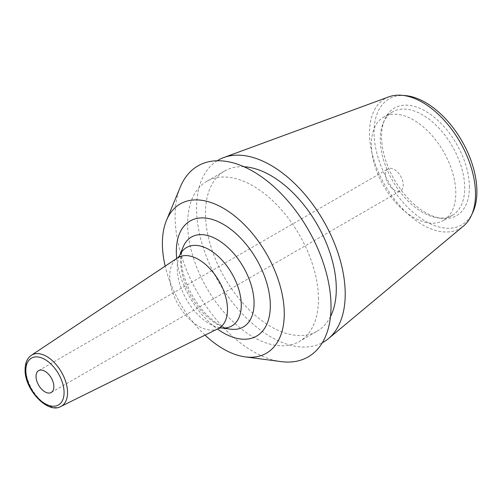 <?xml version="1.0" encoding="UTF-8"?>
<svg xmlns="http://www.w3.org/2000/svg" width="502" height="502" viewBox="0 0 502 502"><rect width="100%" height="100%" fill="white"/><g stroke="black" fill="none" stroke-linecap="round" stroke-linejoin="round"><path stroke-width="0.38" stroke-dasharray="2.51 1.88" d="M205.036 335.135A86.187 49.761 60 0 1 165.189 266.123M180.318 186.989A110.264 63.66 -120 0 0 175.085 216.393A110.264 63.66 60 0 0 281.133 361.609M318.45 299.167A92.493 53.4 -120 0 0 278.077 206.09A92.493 53.4 -120 0 0 206.805 181.31A92.493 53.4 -120 0 0 187.648 223.647A92.493 53.4 60 0 0 228.021 316.731A92.493 53.4 60 0 0 299.299 341.511A92.493 53.4 60 0 0 318.45 299.167M243.953 166.739A92.493 53.4 -120 0 0 224.645 171.013A92.493 53.4 -120 0 0 205.487 213.35A92.493 53.4 60 0 0 245.861 306.433A92.493 53.4 60 0 0 317.132 331.213L299.299 341.511M330.485 316.618A92.493 53.4 60 0 1 317.132 331.213M217.215 160.765A105.106 60.679 -120 0 0 196.571 208.204A105.106 60.679 60 0 0 241.707 313.192A105.106 60.679 60 0 0 322.297 342.766M388.931 96.83A74.961 43.279 -120 0 0 369.491 132.974A74.961 43.279 -120 0 0 404.675 210.934A74.961 43.279 -120 0 0 463.522 226.025M405.453 95.606A72.727 41.992 -120 0 0 374.046 132.17A72.727 41.992 -120 0 0 415.261 214.166A72.727 41.992 -120 0 0 472.84 212.327M469.401 187.221A62.129 35.868 -120 0 0 433.446 116.577A62.129 35.868 -120 0 0 384.438 120.066A62.129 35.868 -120 0 0 381.545 136.5A62.129 35.868 -120 0 0 441.145 218.301A62.129 35.868 -120 0 0 469.401 187.221M452.352 215.276A59.7 34.469 -120 0 1 437.562 217.812A59.7 34.469 -120 0 1 380.284 139.205A59.7 34.469 60 0 1 383.064 123.417A59.7 34.469 60 0 1 392.652 111.877A59.7 34.469 60 0 1 438.654 127.872A59.7 34.469 60 0 1 464.714 187.949A59.7 34.469 -120 0 1 452.352 215.276L443.429 220.428A59.7 34.469 -120 0 0 455.797 193.101A59.7 34.469 60 0 0 429.737 133.017A59.7 34.469 60 0 0 383.735 117.022A59.7 34.469 60 0 0 371.367 144.356A59.7 34.469 -120 0 0 397.427 204.433A59.7 34.469 -120 0 0 443.429 220.428M385.442 174.677A12.613 7.279 60 0 1 388.052 168.904A12.613 7.279 60 0 1 397.772 172.28A12.613 7.279 60 0 1 403.275 184.974A12.613 7.279 60 0 1 400.665 190.747A12.613 7.279 60 0 1 390.945 187.371A12.613 7.279 60 0 1 385.442 174.677M176.698 258.461A66.465 38.372 -120 0 0 217.429 329.005M60.867 406.469A29.555 17.062 60 0 1 38.29 397.873A29.555 17.062 60 0 1 25.746 368.512A29.555 17.062 60 0 1 31.331 355.316M218.257 328.597A40.819 23.569 60 0 1 187.083 316.724A40.819 23.569 60 0 1 169.758 276.169A40.819 23.569 -120 0 1 177.47 257.946M179.452 256.02L179.421 256.064A45.28 26.142 -120 0 0 179.358 256.227A45.28 26.142 -120 0 0 177.25 268.206A45.28 26.142 60 0 0 220.692 327.819L220.918 327.844M230.474 329.155A51.901 29.963 60 0 1 180.676 260.814A51.901 29.963 -120 0 1 183.092 247.091C181.95 249.676 181.335 253.416 181.253 258.304C180.833 274.694 191.638 299.813 206.491 314.497C213.099 321.085 219.28 325.478 225.022 327.668L230.474 329.155M224.645 171.013L206.805 181.31M383.064 123.417L384.438 120.066M437.562 217.812L441.145 218.301M392.652 111.877L383.735 117.022M38.648 370.627L388.052 168.904M51.26 392.476L400.665 190.747"/><path stroke-width="0.75" d="M205.036 335.135A86.187 49.761 60 0 0 245.271 356.891A86.187 49.761 60 0 0 284.264 313.756A86.187 49.761 -120 0 0 234.484 215.835A86.187 49.761 -120 0 0 166.469 220.403A86.187 49.761 -120 0 0 162.384 243.388A86.187 49.761 60 0 0 165.189 266.123M245.271 356.891L281.133 361.609A110.264 63.66 60 0 0 331.019 306.421A110.264 63.66 -120 0 0 267.334 181.147A110.264 63.66 -120 0 0 180.318 186.989L166.469 220.403M330.485 316.618A92.493 53.4 60 0 0 336.29 288.87A92.493 53.4 -120 0 0 243.953 166.739M471.328 215.596A74.961 43.279 -120 0 0 475.507 194.18A74.961 43.279 -120 0 0 401.864 95.286L405.453 95.606A72.727 41.992 -120 0 1 476.9 191.551A72.727 41.992 -120 0 1 472.84 212.327L471.328 215.596A74.961 43.279 -120 0 1 463.522 226.025L328.402 338.668A105.106 60.679 60 0 0 345.207 294.015A105.106 60.679 -120 0 0 302.712 191.927A105.106 60.679 -120 0 0 223.823 157.521A105.106 60.679 -120 0 0 217.215 160.765M328.402 338.668A105.106 60.679 60 0 1 322.297 342.766M401.864 95.286A74.961 43.279 -120 0 0 388.931 96.83L223.823 157.521M36.037 376.4A12.613 7.279 60 0 1 38.648 370.627A12.613 7.279 60 0 1 48.368 374.009A12.613 7.279 60 0 1 53.877 386.697A12.613 7.279 60 0 1 51.26 392.476A12.613 7.279 60 0 1 41.541 389.094A12.613 7.279 60 0 1 36.037 376.4M217.429 329.005A66.465 38.372 -120 0 0 270.321 305.705A66.465 38.372 -120 0 0 223.321 224.3A66.465 38.372 -120 0 0 176.327 251.439A66.465 38.372 -120 0 0 176.698 258.461M64.074 392.589A27.033 15.606 60 0 1 44.954 403.627A27.033 15.606 60 0 1 25.84 370.514A27.033 15.606 60 0 1 44.954 359.476A27.033 15.606 60 0 1 64.074 392.589M60.867 406.469C47.734 414.351 24.322 389.32 25.1 369.485C25.163 362.915 27.24 358.19 31.331 355.316A29.555 17.062 60 0 1 54.285 362.526A29.555 17.062 60 0 1 67.544 392.639A29.555 17.062 60 0 1 60.867 406.469L218.257 328.597A40.819 23.569 60 0 0 227.481 309.496A40.819 23.569 -120 0 0 209.171 267.905A40.819 23.569 -120 0 0 177.47 257.946L179.452 256.02M220.867 327.844A45.28 26.142 60 0 0 241.28 305.172A45.28 26.142 -120 0 0 215.17 253.761A45.28 26.142 -120 0 0 179.427 256.064L183.092 247.091A51.901 29.963 -120 0 1 224.036 244.173A51.901 29.963 -120 0 1 254.075 303.195A51.901 29.963 60 0 1 230.474 329.155L220.861 327.844M31.331 355.316L177.47 257.946M220.918 327.844L218.257 328.597"/></g></svg>
